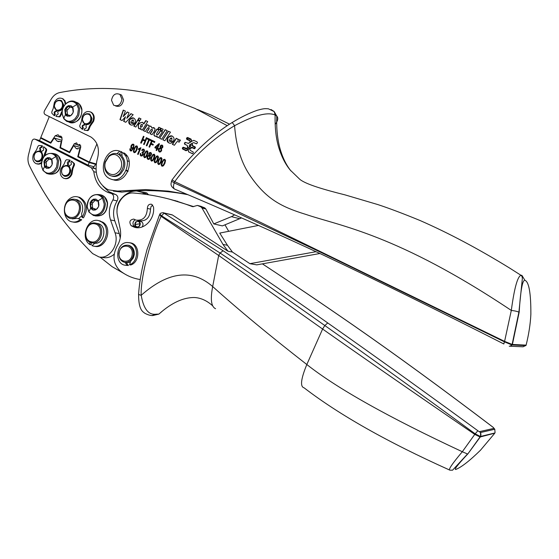 <?xml version="1.0" encoding="UTF-8"?>
<svg xmlns="http://www.w3.org/2000/svg" width="559" height="559" viewBox="0 0 559 559"><rect width="100%" height="100%" fill="white"/><g stroke="black" fill="none" stroke-linecap="round" stroke-linejoin="round"><path stroke-width="0.84" d="M70.93 105.742L68.764 105.819L65.242 109.711L65.927 109.089L67.667 109.676L66.975 110.305L67.506 114.826M68.394 105.651L66.283 107.021L64.795 109.641L65.424 114.777L66.654 115.916L69.582 116.23L71.706 114.868L73.208 112.24L72.495 106.986L71.44 106.007L68.394 105.651M73.39 111.52L73.061 107.971M72.46 106.944L70.252 107.097L68.764 105.819L65.927 109.089M72.894 113.086L70.609 115.762M68.184 106.601L69.994 106.902M69.009 115.44L70.539 115.804M67.527 116.286L65.885 114.972L65.242 109.711L65.885 114.972L68.547 115.042L69.344 115.999M186.727 194.225L168.287 191.122L145.668 189.578L117.593 191.087L108.712 189.913L106.853 189.019C97.664 182.849 94.359 173.318 96.952 160.419L97.441 158.714C99.893 148.918 97.699 141.672 90.879 136.976L45.153 114.588C43.965 113.673 43.749 112.387 44.51 110.71L51.204 99.167C53.385 95.554 56.214 93.36 59.701 92.584C75.493 89.489 91.592 88.133 107.992 88.525C130.457 89.07 152.914 93.129 175.365 100.711L195.133 108.474L227.247 125.691M117.593 191.087L121.799 192.121L113.372 191.108M197.355 109.48L211.358 115.175L229.532 124.182M171.969 180.11L171.543 181.158L174.198 182.919C173.087 186.399 173.311 188.488 174.862 189.194C223.314 209.506 272.974 231.552 323.843 255.337C375.914 279.926 440.094 311.566 503.764 343.932M121.799 192.121C143.425 189.459 165.436 190.319 187.817 194.686M118.906 154.256L121.715 151.803L119.766 151.209C105.889 145.64 96.19 173.262 110.046 178.754L110.738 179.034C123.672 184.638 134.286 159.322 121.897 152.251L122.065 156.38C125.041 160 125.614 164.332 123.777 169.384L120.611 173.94C117.823 176.33 114.888 177.042 111.807 176.078M112.638 179.523L112.701 179.551C125.614 185.141 136.207 159.895 123.839 152.845L123.881 153.9M82.362 119.801L84.57 124.084C88.469 125.181 90.817 123.246 91.599 118.27L89.489 114.05C85.555 112.848 83.179 114.763 82.362 119.801M85.918 124.587L86.324 124.748M84.996 128.654L84.744 128.577C86.372 128.395 86.75 127.543 85.876 126.02L86.345 124.699C89.706 124.573 91.599 122.477 92.011 118.41L89.908 114.197L88.93 113.763M54.293 106.273L56.445 110.486C60.218 111.507 62.489 109.585 63.251 104.708L61.19 100.55C57.381 99.439 55.082 101.34 54.293 106.273M57.787 110.975L58.136 111.122M56.829 114.965L56.606 114.895C58.185 114.7 58.555 113.854 57.703 112.366L58.164 111.066C61.42 110.92 63.265 108.851 63.677 104.854L61.609 100.697L60.707 100.306M177.629 140.148L178.244 139.212L176.225 138.262L172.333 144.306L174.422 145.256L176.784 141.881L177.93 141.49L179.111 142.196L180.438 140.162L177.629 140.148L179.802 139.75M176.455 138.373L172.577 144.383M172.333 144.306L174.408 145.277M178.314 141.602L179.173 142.105M169.307 139.624L173.192 141.42C174.408 139.54 174.31 137.919 172.885 136.585C170.034 133.692 164.786 139.834 168.189 142.475C169.691 143.621 171.166 143.516 172.612 142.147L169.447 141.196L169.307 139.624L173.171 141.441M170.844 141.315L169.873 141.385M172.13 136.158C167.91 136.529 166.68 138.66 168.441 142.559L169.524 143.125M163.088 139.89L164.905 140.749L170.467 132.148L168.385 131.176L162.837 139.806L168.615 131.288M159.622 138.283L161.663 139.254L167.225 130.638L165.15 129.674L159.622 138.283L165.38 129.779M154.284 133.077L154.018 134.929L154.284 133.077L156.813 129.171L158.854 130.121L156.632 133.538L156.667 134.705L158.497 134.153L156.953 134.817M153.767 134.845L154.605 136.082L157.324 136.179L156.806 136.927L158.553 137.752L156.806 136.927M154.018 134.929L155.227 136.375M160.384 129.974L162.201 130.827L163.193 129.29L161.376 128.437L160.384 129.974L161.607 128.549M148.869 127.62L147.569 128.158L145.361 131.561L143.356 130.61L145.382 131.533M148.932 127.662L148.855 128.822L149.183 127.752M146.926 132.266L148.708 133.105L146.675 132.176L149.106 128.905M152.195 130.387L152.272 129.227L152.195 130.387L150.008 133.748L152.055 134.684M148.694 133.126L150.902 129.723L152.272 129.227M150.008 133.748L152.034 134.705L154.235 131.302L155.039 129.457L154.668 128.172L151.706 127.871L153.914 127.592M145.934 120.73L143.838 124.028L142.838 122.477C138.821 122.365 137.423 124.391 138.66 128.556L140.987 128.584L140.561 129.262L142.286 130.072M142.447 122.26C138.751 122.938 137.57 125.069 138.912 128.647L139.275 128.85M137.982 119.528L139.981 120.465L140.994 118.871L138.995 117.942L137.982 119.528L139.995 120.444M139.24 118.054L138.241 119.619M130.918 121.555L134.628 123.301C135.837 121.38 135.725 119.78 134.286 118.501C131.491 115.783 126.544 121.995 129.912 124.405C131.33 125.468 132.721 125.328 134.083 124L131.065 123.106L130.918 121.555L134.642 123.28M132.413 123.211L131.456 123.273M133.671 118.159C129.555 118.592 128.388 120.702 130.163 124.496L131.085 124.971M123.148 116.663L125.384 111.08L123.246 110.081L119.975 119.577L122.072 120.569L125.509 116.726L123.63 121.303L125.74 122.295L133.175 114.707L130.939 113.666L126.774 118.368L129.031 112.778L127.305 111.975L123.148 116.663L127.55 112.086M119.975 119.577L122.093 120.548M123.49 110.2L120.234 119.668M125.509 116.726L123.888 121.394L125.761 122.274M126.774 118.368L131.176 113.777M187.314 145.871L187.684 147.814L186.741 148.394L183.233 147.241L182.437 147.807L182.416 148.848L185.958 150.713L188.069 149.819L188.718 151.999L192.589 153.62L193.288 152.88L193.232 152.048L190.277 150.434L189.746 148.778L192.086 147.723L194.672 148.715L195.426 147.555L195.091 146.849L192.757 145.717L192.086 143.265L193.749 142.622L196.565 143.831L197.516 142.657L197.027 141.839L193.819 140.351L191.702 141.259L191.08 139.107L187.565 137.472L186.58 138.024L186.538 139.051L189.613 140.665L186.93 139.443M187.81 137.563L187.174 139.533M189.801 141.175L190.263 142.384L187.873 143.425M190.046 141.259L190.263 142.384M190.025 142.3L188.642 143.39M188.404 143.307L185.12 142.384L184.428 143.118L184.582 144.117L187.118 145.368L184.861 144.334M185.728 142.447L184.701 143.104L185.099 144.418M187.684 147.814L186.217 148.512M187.551 145.955L187.929 147.897M183.645 147.331L182.625 148.002L182.779 149.106L186.154 150.776M188.069 149.819L188.956 152.076L192.233 153.641M192.086 147.723L194.308 148.736M193.749 142.622L196.391 143.824M193.889 140.386L191.702 141.259M96.288 163.675L93.164 167.623L95.966 169.07M111.164 193.414L115.28 194.399L108.53 191.52L103.059 186.217M115.28 194.399L115.748 194.546C117.998 195.95 118.466 198.068 117.145 200.912C113.4 207.312 112.611 213.943 114.784 220.812L119.27 233.557L120.241 238.057M114.162 254.233C110.836 257.084 107.237 258.202 103.359 257.594L99.775 257.077M123.958 273.512L112.121 266.671L100.026 257.112M117.034 211.456C116.719 206.264 118.284 201.855 121.736 198.249C125.978 193.421 130.953 190.996 136.655 190.982L146.556 192.876L148.477 194.763M169.321 199.116L193.756 206.634M200.688 206.257L204.776 207.885L205.845 208.996L213.776 223.921L222.398 225.899L241.544 217.933M234.563 214.887L231.433 216.647L213.776 223.921M173.842 200.36L175.84 200.807M136.655 190.982L146.025 193.344L141.686 193.826M145.613 193.239L147.15 193.169M114.958 180.082L114.833 179.614M80.817 145.913L77.666 144.984L79.832 144.425L80.755 147.08L78.274 156.457L89.398 162.061L96.917 143.866M89.398 162.061L96.099 163.913M49.297 116.614L40.772 137.57L50.666 142.552L55.194 135.76L58.08 134.733L59.191 136.144L60.917 136.144L62.112 139.205L60.491 147.499L69.47 152.02L74.207 143.824L76.66 142.845L77.666 144.984M530.889 313.872L530.868 314.277C530.952 293.161 528.961 281.841 524.908 280.297C522.462 279.856 520.541 290.54 519.15 312.348L518.899 312.174C517.452 311.44 514.923 310.853 511.31 310.427C396.967 234.032 339.718 225.962 305.682 214.349L305.535 214.307C281.918 207.012 266.95 199.514 251.194 177.21L251.089 177.056C241.649 163.983 236.15 146.87 234.577 125.712C232.935 123.287 232.041 122.281 231.901 122.687C211.064 135.488 191.115 154.557 172.053 179.872L174.729 181.633C192.806 157.226 212.755 138.59 234.577 125.712C254.079 115.308 267.593 111.737 275.133 115.007L276.782 116.097C276.349 128.256 277.397 138.967 279.926 148.247L279.982 148.449C282.595 157.659 286.264 165.164 290.987 170.97L290.275 170.111C285.502 164.43 281.694 156.995 278.843 147.807L278.78 147.597C276.041 138.618 274.825 127.752 275.133 115.007L274.162 111.507L276.782 116.097C278.487 117.914 277.949 120.702 275.168 124.454M258.565 225.41L219.75 233.082L227.464 245.296L232.425 252.046L227.967 251.208L172.445 214.998L163.843 213.035L223.076 250.739C255.945 272.771 290.834 296.843 327.749 322.955C373.279 354.958 423.317 390.881 477.861 430.737L480.516 432.533L480.614 436.446L494.883 432.973L494.582 433.449M319.937 253.5L256.791 264.868L249.908 263.68L232.425 252.046M90.803 118.235C91.103 124.587 82.376 125.999 82.487 119.612C82.18 113.302 90.886 111.828 90.803 118.235M62.461 104.666C62.734 110.906 54.272 112.352 54.398 106.077C54.111 99.879 62.566 98.37 62.461 104.666M171.585 137.821L172.116 139.359L170.034 138.408L171.76 137.926L171.872 139.268M161.684 139.226L159.867 138.373M158.497 134.153L160.58 130.932M154.536 133.161L157.051 129.276M162.215 130.806L160.629 130.065M143.356 130.61L147.157 124.65L149.113 125.565L148.617 126.348L150.769 126.117M143.607 130.694L147.394 124.762M150.259 133.839L152.446 130.478M140.686 127.284L142.203 126.634L142.259 124.231M133.133 119.787L133.636 121.282L131.617 120.36L133.259 119.857L133.384 121.191M189.361 146.772L189.41 144.921L190.647 144.39L190.878 145.578L189.361 146.772L190.878 145.578M191.276 139.855L191.367 141.469L191.094 139.533L187.747 137.975M191.604 141.553L190.353 142.098L189.739 140.33L186.999 139.009L187.824 137.996M192.114 145.333L191.996 143.558L192.114 145.333L192.974 146.269L192.541 146.06M192.352 145.417L192.778 146.144M191.751 143.474L190.745 144.103L190.989 145.375L190.5 146.514L186.888 148.75L185.868 148.834L183.436 147.688L182.877 148.792L186.119 150.329L191.227 147.422L192.247 147.338L194.518 148.373L195.105 147.276L192.974 146.269M192.275 147.352L186.273 150.371M186.098 148.911L183.527 147.73M227.967 251.208L222.978 244.416L202.002 208.025L205.845 208.996M228.701 231.314L224.991 224.837M202.002 208.025L200.919 206.907L197.418 205.426L192.82 206.718M192.289 206.585C172.829 199.095 153.292 194.574 133.678 193.03C123.881 191.863 114.819 204.475 117.425 215.467L120.192 228.945C121.324 235.108 120.276 240.873 117.048 246.239C112.212 255.743 113.191 263.897 119.989 270.703C126.02 275.447 132.749 278.389 140.183 279.521M112.918 199.933C114.246 197.075 113.777 194.944 111.514 193.533L107.922 192.429C99.872 188.781 95.156 181.857 93.786 171.669L91.313 167.707L35.007 139.198C33.596 138.8 32.583 139.47 31.954 141.217L28.481 154.92C27.552 158.798 27.859 162.362 29.382 165.611C45.433 198.34 66.528 227.674 92.661 253.611L99.055 256.972C109.536 259.411 119.591 244.318 115.035 232.782L110.535 219.96C108.355 213.049 109.152 206.376 112.918 199.933L117.145 200.912M61.902 140.281L54.23 138.01L50.764 143.209L40.569 138.073L39.549 140.588L88.119 165.15L93.884 166.715M61.742 136.906L59.191 136.144M512.128 344.428L518.899 312.174L522.344 278.675C522.302 276.936 521.84 275.804 520.974 275.287C517.508 276.544 514.287 288.255 511.31 310.427L504.588 341.374L260.11 222.168L174.729 181.633L174.198 182.919C198.068 193.707 219.994 204.084 239.958 214.055L313.795 248.986C361.317 271.632 428.292 304.767 504.379 341.822L504.588 341.374L512.142 344.428L511.883 344.945L512.142 344.428M262.388 263.862C290.883 282.588 320.978 302.915 352.666 324.835C395.835 354.804 442.651 388.966 493.122 427.328L493.953 428.362L479.65 431.618M119.766 151.209L116.964 153.669M141.951 126.544L142.321 124.273L140.735 124.909L140.393 127.166L142.203 126.634M191.038 139.771L187.579 137.912M194.28 148.289L194.867 147.192L192.736 146.185M88.119 165.15L89.181 162.571L95.736 164.374M80.629 147.555L73.739 145.536L76.199 148.596L79.888 148.603L77.722 156.793L89.181 162.571M73.739 145.536L69.602 152.705L59.974 147.849L62.762 148.645M54.23 138.01L57.186 141.189L61.21 141.504L59.974 147.849M190.409 144.306L190.64 145.494M191.367 141.469L190.353 142.098M77.722 156.793L80.468 157.561M80.314 148.729L79.888 148.603M61.637 141.63L61.21 141.504M40.569 138.073L43.399 138.891M530.868 314.277C530.393 324.052 528.807 334.338 526.11 345.134L512.393 344.463L519.15 312.348M127.906 171.487L126.131 170.586M126.292 170.174L128.081 171.082M125.146 262.437L127.096 265.322L128.395 265.504L126.446 262.618M131.162 225.731L134.202 227.157C143.873 230.678 155.178 218.988 153.508 206.998L151.678 204.294C149.015 203.86 147.583 205.237 147.366 208.416C146.884 216.962 143.069 220.861 135.928 220.113L133.79 219.079C129.744 219.757 128.863 221.979 131.162 225.731L134.37 226.367C132.273 223.97 132.546 221.783 135.18 219.806M147.366 208.416L150.518 209.143C150.036 217.647 146.241 221.525 139.121 220.777L137.633 220.463M137.088 227.688L134.37 226.367M150.518 209.143L151 206.683L152.712 205.062M140.672 221.476L141.217 221.588C143.223 222.817 143.537 224.592 142.161 226.912L142.105 226.975M494.764 433.169L480.293 436.949L467.897 453.852C457.877 464.522 453.831 469.728 455.774 469.455C461.364 467.268 469.588 460.868 480.447 450.254L494.575 433.456M477.861 430.737L475.171 433.819C416.169 390.65 366.047 354.553 324.807 325.534C287.214 298.855 252.326 274.7 220.127 253.052L218.674 255.47L322.606 329.041C363.119 357.564 413.849 392.684 474.78 434.413L480.041 436.97L480.37 436.467C481.033 435.37 481.082 434.057 480.516 432.533L494.785 429.242L493.953 428.362M449.429 469.951C387.597 442.162 339.152 414.785 304.089 387.82C299.966 386.758 300.875 378.988 306.821 364.517C336.951 388.358 388.784 417.433 462.314 451.735L467.513 453.999L452.566 470.182L449.918 470.175C447.941 470.028 452.07 463.879 462.314 451.735L475.171 433.819L480.363 436.467L467.897 453.852M215.585 308.715C211.197 306.772 210.226 299.379 212.672 286.543L218.674 255.47L161.076 216.312L159.601 214.649L159.811 214.307M223.076 250.739L220.127 253.052L161.411 215.725L159.965 214.041C159.965 212.783 164.381 212.469 163.501 212.853L163.843 213.035M164.004 213.272L161.076 216.312C148.247 245.715 140.414 280.178 141.203 295.278C143.537 308.959 148.554 315.262 156.234 314.186L158.868 314.102L161.858 311.58M159.469 214.949L147.017 249.573L143.055 264.826C141.776 270.095 139.387 282.281 138.639 293.657C138.122 294.23 138.974 294.768 141.203 295.278C168.231 271.499 192.058 268.586 212.672 286.543C238.553 309.812 269.934 335.805 306.821 364.517L322.606 329.041L324.807 325.534L327.749 322.955M41.715 151.782L40.129 151.189M42.784 155.723L42.079 152.956L40.248 151.244C36.684 150.581 34.588 152.523 33.966 157.051L34.7 159.867L36.594 161.579C40.122 162.159 42.184 160.202 42.784 155.723M37.174 161.761C40.569 162.047 42.526 160.056 43.043 155.793L41.597 152.062L42.156 150.818C43.728 150.56 44.056 149.714 43.148 148.268L43.763 146.744L45.894 149.001L45.971 150.28L44.468 153.949L44.084 156.52M89.789 242.061L89.894 244.549L91.236 244.765L91.145 242.627M69.421 166.184L67.716 165.548M70.553 170.209L69.812 167.379L67.898 165.618C64.236 164.947 62.091 166.903 61.469 171.494L62.238 174.38L64.222 176.134C67.842 176.714 69.952 174.743 70.553 170.209M64.823 176.316C68.303 176.588 70.294 174.576 70.804 170.278L69.302 166.463L69.882 165.212C71.496 164.954 71.831 164.087 70.888 162.62L71.524 161.076L73.718 163.389L73.802 164.688L72.272 168.406L71.21 174.17C69.407 177.79 66.919 179.166 63.761 178.3C60.456 176.441 59.485 173.283 60.854 168.839L64.054 164.199L65.578 160.496L66.507 159.72L69.505 160.049L68.827 161.572C67.213 161.824 66.87 162.683 67.814 164.157L67.297 165.422M81.705 219.736L77.261 218.331L81.705 219.736C78.98 222.007 76.094 222.768 73.04 222.028L72.963 222.014M34.057 156.897C33.792 150.692 42.107 149.407 41.995 155.695C42.246 161.935 33.924 163.158 34.057 156.897M61.581 171.347C61.287 165.038 69.847 163.787 69.756 170.188C70.036 176.539 61.455 177.72 61.581 171.347M290.275 170.111L300.036 179.53C306.437 184.456 323.906 189.592 345.036 194.881L377.898 204.594C389.295 208.346 403.325 213.643 420.005 220.491C448.646 233.026 478.574 248.916 509.794 268.166L520.974 275.287L521.875 275.335L524.908 280.297M158.358 144.914L155.675 147.262L157.086 147.939L158.595 144.991L157.086 147.939M162.264 146.325L161.23 145.822L160.587 147.338L161.635 147.849L162.494 146.402L161.949 145.801M161.153 147.939L161.865 147.925L162.494 146.402M159.776 151.349L160.601 151.307L161.278 150.455L161.425 149.323L160.726 148.568M160.692 148.554L159.888 148.624L159.21 149.47L159.063 150.595L159.56 151.279L160.363 151.23L161.048 150.378L160.922 148.631M132.113 147.946L132.93 147.869L133.643 146.884L133.846 145.647L133.273 144.9M133.608 145.571L133.189 144.872L132.385 145.012L131.631 146.039L131.456 147.199L131.917 147.883L132.686 147.793L133.846 145.647M134.502 152.013L135.439 151.782L136.599 149.749L137.248 147.457L136.689 146.542M136.585 146.507L135.732 146.772L134.586 148.813L133.929 151.105L134.349 151.964L135.201 151.706L136.354 149.672L136.822 146.584M144.858 157.044L145.801 156.813L146.968 154.766L147.625 152.46L147.052 151.545M146.961 151.51L146.095 151.775L144.942 153.823L144.278 156.122L144.697 156.995L145.564 156.737L146.731 154.689L147.199 151.587M150.713 153.285L149.84 153.25L149.323 153.879L149.602 155.304L150.238 155.269L151.098 153.83L150.476 153.208M150.867 153.76L150.776 153.32M149.791 155.36L150.476 155.346L151.098 153.83M148.421 158.756L149.218 158.707L149.896 157.862L150.036 156.737L149.316 155.975M149.302 155.968L148.512 156.038L147.842 156.876L147.695 158.001L148.184 158.686L148.98 158.637L149.658 157.785L149.539 156.045M151.831 160.426L152.775 160.195L153.949 158.141L154.605 155.835L154.025 154.906M153.942 154.878L153.075 155.143L151.908 157.198L151.244 159.504L151.671 160.377L152.537 160.126L153.711 158.071L154.172 154.955M155.339 162.131L156.275 161.9L157.456 159.846L158.12 157.526L157.533 156.597M157.449 156.569L156.583 156.834L155.409 158.896L154.745 161.209L155.171 162.082L156.045 161.824L157.226 159.769L157.687 156.646M158.854 163.836L159.797 163.605L160.978 161.551L161.642 159.224L161.055 158.295M160.978 158.274L160.098 158.532L158.924 160.594L158.26 162.914L158.686 163.787L159.567 163.535L160.747 161.474L161.209 158.344M164.744 160.049L163.633 160.237L162.459 162.306L161.789 164.625L162.222 165.506L163.095 165.247L164.283 163.186L164.954 160.859L164.514 159.979M162.389 165.555L163.333 165.324L164.514 163.263L165.184 160.936L164.814 160.084M133.356 254.897L133.433 254.289C133.587 249.545 131.777 246.526 128.011 245.247C123.113 244.814 120.08 247.483 118.913 253.241C118.781 258.188 120.709 261.228 124.706 262.374C129.178 262.604 132.064 260.11 133.356 254.897M132.217 254.163L132.148 254.708C130.918 264.428 117.83 262.849 119.137 253.22C119.794 243.2 133.51 244.101 132.217 254.163M91.348 242.683C81.237 240.531 85.583 220.512 95.603 223.111L96.071 223.223C106.077 225.563 101.528 245.457 91.613 242.746L91.348 242.683M80.23 210.883C78.33 216.654 74.948 219.177 70.085 218.457C65.703 216.668 63.908 212.909 64.69 207.165L64.76 206.858C66.745 200.905 70.245 198.417 75.262 199.395C79.497 201.38 81.153 205.209 80.23 210.883M48.738 168.231L50.708 166.959L52.148 164.521L51.596 159.252L49.919 157.806L47.473 157.666L45.391 158.973L43.937 161.481L44.503 166.666L46.292 168.161L48.738 168.231M49.639 157.701L47.85 157.799L44.378 161.6L45.006 166.868L46.935 168.35M52.378 163.612L52.057 160.119M51.435 159.022L49.569 159.252L47.85 157.799L47.277 158.567L49.066 158.924M51.896 165.171L49.632 167.819M47.277 158.567L44.378 161.6L45.006 166.868L47.354 166.875L48.612 168.266M46.642 166.764L46.152 162.061L49.052 159.035M93.612 199.137L91.55 200.401L90.055 202.889L90.649 208.318L92.808 210.009L94.988 210.065L97.182 208.766L98.691 206.278L98.084 200.821L96.057 199.193L93.612 199.137M95.799 199.109L94.094 199.207L90.453 203.05L91.138 208.507L93.423 210.149M94.988 210.065L94.723 209.737L95.498 209.898M97.888 200.548L96.029 200.793L94.094 199.207L90.453 203.05L91.138 208.507L93.486 208.521L94.723 209.737M98.929 205.342L98.545 201.659M95.987 209.674L98.447 206.907M92.703 208.444L92.165 203.427L95.226 200.234M98.363 201.282L96.469 200.898M94.806 208.8L96.057 209.471M64.9 206.928C67.213 195.58 82.082 199.325 79.05 210.603C76.695 221.867 62.091 218.255 64.837 207.2L64.9 206.928M95.156 223.907C104.645 225.822 100.292 244.653 91.04 241.761C81.782 239.797 85.758 221.476 94.925 223.852L95.156 223.907M48.696 167.218L49.674 167.686M51.938 159.86L50.037 159.378M137.661 226.996L135.907 226.395L135.11 224.48L135.935 222.126L137.696 221.273L139.366 222.098L139.974 224.124L139.149 226.164L137.661 226.996M105.441 162.096L108.614 156.911C117.264 148.338 127.2 164.479 117.977 172.298C111.674 178.531 102.43 170.914 105.441 162.096M80.349 219.477C77.624 221.748 74.738 222.517 71.678 221.769C63.37 219.987 61.679 205.216 69.05 199.242C71.992 196.761 75.109 196.034 78.386 197.075C85.793 201.638 87.043 208.458 82.152 217.542L81.628 213.629L82.432 211.33C83.354 205.677 81.698 201.862 77.47 199.877L76.038 199.563M135.669 221.93L138.471 221.022C140.484 222.251 140.798 224.033 139.422 226.36L136.669 227.282C134.614 226.081 134.279 224.292 135.669 221.93M127.096 265.322L125.237 265.239C114.183 264.002 115.832 242.83 126.991 242.508L129.583 242.725C138.856 244.444 138.828 261.85 129.513 264.791L130.757 261.137L133.433 257.734L134.328 254.429C134.474 249.691 132.672 246.68 128.905 245.394L128.095 245.261M105.155 161.977L108.774 156.059C112.045 153.271 115.413 152.726 118.857 154.417C125.02 159.867 125.223 166.268 119.472 173.625C116.398 176.232 113.218 176.847 109.934 175.477C105.337 172.745 103.743 168.245 105.155 161.977M72.321 218.883L77.261 218.331M97.294 223.446L98.244 223.642C107.635 225.78 104.372 244.388 94.813 243.242L91.983 245.674L93.297 246.058C104.414 249.104 111.737 228.247 101.696 222.035L99.083 220.77L103.024 222.293C113.051 228.498 105.742 249.314 94.639 246.274L94.136 246.191M89.894 244.549C79.651 237.994 87.819 216.752 99.083 220.77M39.654 151.042L40.157 149.805C39.249 148.359 39.584 147.506 41.156 147.255L41.813 145.752L38.906 145.445L37.998 146.22L36.51 149.875L33.393 154.452C32.059 158.805 32.974 161.893 36.146 163.717L38.864 163.913L41.485 162.473M82.152 217.542L83.501 217.807C88.385 208.738 87.134 201.932 79.741 197.376L78.106 196.978M78.616 218.59L81.907 215.718M70.182 160.237L69.505 160.049L70.182 160.237L69.554 161.775L68.869 161.593M69.19 161.677L68.051 163.892L68.498 164.339L67.814 164.157M67.974 165.611L68.498 164.339M70.203 165.289L69.833 165.191M64.69 178.559C67.772 179.243 70.168 177.839 71.887 174.345L72.95 168.587L74.48 164.87L74.396 163.57L71.524 161.076M98.936 220.728L100.41 221.029M41.191 147.269L41.883 147.464L42.505 145.948L41.813 145.752M42.505 145.948L41.946 145.787M41.555 147.373C40.248 147.849 39.975 148.701 40.744 149.924L40.157 149.805M40.346 151.251L40.856 149.994M44.79 155.73L46.656 150.469L46.586 149.19L43.763 146.744M37.055 163.976L39.067 164.178L41.387 163.284M129.513 264.791L130.813 264.973C140.113 262.038 140.141 244.667 130.876 242.941L129.716 242.746M125.817 262.527L130.366 262.297M128.395 265.504L125.642 265.294M125.076 155.381L127.012 155.968M127.249 160.81L129.199 161.46M145.347 193.176L146.025 192.68M162.229 166.282L161.411 164.954L162.117 162.096L163.577 159.713L164.765 159.28M158.693 164.563L157.883 163.242L158.588 160.391L160.042 158.015L161.23 157.582M155.178 162.851L154.368 161.537L155.074 158.693L156.527 156.317L157.708 155.884M151.671 161.146L150.874 159.839L151.573 156.995L153.019 154.626L154.2 154.193M148.233 159.476L147.317 158.358L147.52 156.674L149.071 155.388L148.987 153.704L149.868 152.642L150.699 152.502M144.704 157.757L143.915 156.457L144.613 153.627L146.046 151.265L147.22 150.832M141.231 156.073L140.4 155.06L140.519 153.473L141.12 155.248L141.993 155.213L142.831 153.278L141.944 152.53L143.768 151.216L144.103 150.441L143.523 149.847M142.203 150.553L141.909 150.308L142.922 149.239L143.691 149.127M142.657 151.978L143.404 151.985L144.103 150.441M142.196 152.565L142.524 151.943M141.406 155.353L142.231 155.283L142.929 154.41L143.069 153.355L142.377 152.628M138.562 149.442L138.849 148.757L140.805 147.737M138.164 154.445L137.842 154.291L140.016 149.092L138.276 149.47L138.849 148.757M134.349 152.726L133.573 151.433L134.272 148.617L135.69 146.269L136.85 145.836M130.813 151.007L130.093 150.154L130.205 148.743M131.498 148.547L130.813 147.52L131.085 145.738L132.176 144.299L133.412 144.173L134.034 144.879L133.587 148.1L131.463 150.951L130.429 150.86L129.856 150.078L129.968 148.659L130.513 148.841L130.806 150.245L132.113 149.623L132.902 148.177L131.498 148.547L131.051 147.597L131.33 145.815L132.413 144.376L133.377 144.159M131.009 150.308L132.35 149.7L132.902 148.177M159.581 152.069L158.679 150.965L158.875 149.267L160.447 147.974L160.356 146.283L161.251 145.207L162.117 145.074M157.952 149.225L157.324 148.96L156.653 150.567L156.094 150.301L157.002 148.771L155.046 147.835L159.224 143.733M152.998 145.13L150.881 144.152L149.602 147.192L149.008 146.905L152.041 140.323M149.008 146.905L151.817 140.218L154.857 141.658L154.522 142.454L152.083 141.294L151.209 143.363L153.32 144.369L152.991 145.158L150.881 144.152M149.616 147.157L149.246 146.982M150.853 140.672L149.358 139.995L146.891 145.885L146.297 145.606L149.001 139.792L147.527 139.093L147.849 138.332M146.898 145.857L146.535 145.682M144.166 144.543L143.796 144.369L145.116 141.231L142.797 140.127L141.245 143.188L140.658 142.901L143.67 136.347M140.658 142.901L143.446 136.242L144.033 136.522L142.887 139.261L145.207 140.365L146.577 137.731M141.259 143.153L140.896 142.978M135.802 127.047L133.811 126.11L137.584 120.178L139.582 121.107L135.802 127.047L134.062 126.194L137.821 120.29M159.685 129.625L158.106 128.884L159.084 127.375M121.96 99.243C120.751 104.833 117.977 106.811 113.638 105.176L111.507 100.278C112.75 94.611 115.566 92.661 119.947 94.443L121.96 99.243M171.396 214.663L172.445 214.998M175.757 200.919L177.762 201.345M69.47 152.02L69.924 152.153M50.666 142.552L51.121 142.685M56.606 114.895L55.977 116.426L58.933 116.684L59.855 115.895L62.266 110.738M65.207 104.372L64.544 101.018L62.566 98.719C59.191 97.231 56.445 98.531 54.335 102.618L53.287 108.292L51.784 111.975L51.861 113.246L54.006 115.461L54.579 113.903C53.72 112.422 54.083 111.583 55.669 111.381L56.117 110.27M84.744 128.577L84.109 130.128L87.148 130.422L88.098 129.618L89.643 125.866L92.913 121.128C94.205 117.257 93.535 114.274 90.9 112.191C87.4 110.612 84.556 111.905 82.376 116.069L81.307 121.841L79.776 125.579L79.86 126.872L82.068 129.136L82.648 127.557C81.768 126.041 82.145 125.188 83.773 124.992L84.234 123.867M316.094 251.69L249.908 263.68M146.276 194.434L148.247 194.315M163.34 159.643L164.828 159.308L165.555 160.51L164.856 163.466L163.403 165.848L161.914 166.177L161.174 164.884L161.886 162.026L163.577 159.713M159.811 157.938L161.285 157.603L162.012 158.805L161.32 161.754L159.867 164.129L158.386 164.458L157.652 163.172L158.358 160.321L160.042 158.015M156.289 156.24L157.764 155.905L158.483 157.107L157.792 160.049L156.345 162.417L154.871 162.746L154.137 161.467L154.843 158.616L156.527 156.317M152.782 154.55L154.249 154.214L154.976 155.409L154.277 158.344L152.838 160.713L151.37 161.048L150.637 159.769L151.342 156.925L153.019 154.626M148.841 155.318L148.75 153.627L149.637 152.565L150.895 152.607L151.482 153.466L151.328 154.906L150.098 155.926L150.224 158.057L149.183 159.308L147.897 159.357L147.08 158.288L147.283 156.604L147.967 155.612L149.071 155.388M145.815 151.189L147.269 150.853L147.981 152.041L147.297 154.962L145.857 157.324L144.404 157.659L143.677 156.387L144.376 153.55L146.046 151.265M143.866 150.364L143.467 149.826L142.161 150.637L141.909 150.308M141.672 150.231L142.685 149.162L143.747 149.155L144.46 150.085L144.32 151.503L143.139 152.565L143.279 154.605L142.21 155.891L140.91 155.961L140.162 154.983L140.519 153.473M140.281 153.397L140.868 153.55M138.604 148.68L140.945 147.8L138.15 154.48L137.598 154.214L139.778 149.015M135.453 146.192L136.892 145.85L137.598 147.031L136.913 149.938L135.495 152.293L134.048 152.628L133.335 151.363L134.027 148.547L135.69 146.269M160.216 147.897L160.126 146.206L161.02 145.13L162.348 145.2L162.886 146.032L162.732 147.478L161.495 148.505L161.621 150.644L160.573 151.908L159.273 151.957L158.442 150.888L158.644 149.197L159.336 148.191L160.447 147.974M156.094 150.301L156.772 148.694L155.046 147.835M154.808 147.758L155.36 147.08M155.129 147.003L159.015 143.635L159.476 143.852L157.645 148.205L158.26 148.498L157.938 149.253L157.324 148.96M154.522 142.454L152.083 141.294M146.297 145.606L148.764 139.715L147.527 139.093M147.29 139.016L147.625 138.227L151.175 139.911L150.846 140.7L149.358 139.995M145.207 140.365L146.353 137.626L146.947 137.905L144.152 144.578L143.796 144.369M143.558 144.292L145.116 141.231M144.879 141.154L142.559 140.043M143.586 123.944L145.696 120.618L147.716 121.555L142.272 130.1L140.561 129.262M140.309 129.171L140.735 128.5M148.617 126.348L151.091 126.306L151.706 127.871M146.675 132.176L148.855 128.822M157.862 128.801L158.847 127.263L160.664 128.109L159.671 129.646L158.106 128.884M158.246 134.062L160.349 130.82L162.396 131.777L158.539 137.773M156.562 136.843L157.072 136.096M164.891 140.77L162.837 139.806M62.119 112.24L60.533 116.118L59.855 115.895M55.977 116.426L59.61 116.908L60.533 116.118M56.745 110.64L56.347 111.604L55.669 111.381M56.138 111.534C54.691 111.975 54.398 112.841 55.264 114.127L54.628 113.931M55.313 114.155L54.691 115.685L54.006 115.461M65.857 103.688L64.872 100.613L62.566 98.719M62.007 98.419L63.251 98.957M84.109 130.128L87.819 130.631L88.762 129.835L90.306 126.082L93.577 121.352C94.869 117.481 94.198 114.504 91.564 112.422L90.23 111.835M84.842 124.231L84.437 125.209L83.773 124.992M84.206 125.139L83.857 125.139C82.648 125.845 82.466 126.725 83.319 127.766L82.704 127.585M83.375 127.801L82.739 129.353L82.068 129.136M119.668 94.254L121.555 95.072L123.567 99.858C122.449 105.281 119.752 107.3 115.475 105.917M120.318 154.661L122.023 155.388M69.917 107.195L67.667 109.676M73.04 107.929L70.951 107.335M72.16 107.042L72.649 107.209M65.857 113.994L67.597 114.567M65.445 110.633L67.185 111.22M73.704 101.263L75.842 102.171L77.987 104.26L79.664 108.802L78.763 115.343C75.668 121.324 71.615 123.308 66.605 121.289L63.95 118.871M75.409 101.92L77.904 102.898L79.315 104.079L81.719 109.515C83.025 117.495 74.815 125.523 68.939 122.1M168.287 191.122L186.965 194.322M231.433 216.647L239.86 218.751M222.978 244.416L227.464 245.296M115.035 232.782L119.27 233.557M110.535 219.96L114.784 220.812M93.786 171.669L96.253 172.319M35.056 139.226L39.577 140.519L35.007 139.198M91.313 167.707L95.617 168.867M62.105 137.821L55.194 135.76M77.673 144.844L74.207 143.824M503.848 343.981L504.379 341.822L511.883 344.945C511.045 345.993 510.157 346.405 509.221 346.196M509.675 346.3L512.135 344.98L525.865 345.63L526.11 345.134M510.535 346.252L523.077 346.79L525.977 345.406M271.024 109.508L274.162 111.507M495.064 432.652L494.785 429.242L493.164 427.321C442.176 388.589 395.36 354.427 352.722 324.842L352.666 324.835M151.95 315.549L156.234 314.186M53.916 153.62L55.942 154.179L58.381 155.982L60.735 161.474C60.281 170.74 56.354 174.946 48.961 174.087L48.507 173.975M99.851 194.693L101.808 195.154L104.833 197.264L107.335 202.987C107.028 212.154 103.108 216.473 95.554 215.942L94.939 215.816M43.106 170.544L46.83 173.563C51.449 174.806 55.082 172.759 57.731 167.421L58.632 160.915L56.99 156.331L53.839 153.599L55.942 154.179C58.744 155.542 60.421 158.008 60.973 161.586C60.589 170.816 56.585 174.981 48.961 174.087M55.872 156.562C52.525 152.579 48.766 152.418 44.58 156.073C42.17 158.784 41.121 161.998 41.45 165.737L42.966 170.034C46.264 174.045 50.03 174.233 54.251 170.6L56.564 167.008L57.416 160.873L55.872 156.562L51.603 159.252M42.966 170.034L44.503 166.666M51.19 159.112L51.575 159.21M48.402 167.986L48.996 168.133M44.979 165.89L46.753 166.344M45.055 160.992L46.83 161.453M44.58 162.522L46.355 162.983M102.451 198.033C98.908 193.847 94.946 193.603 90.558 197.285C88.029 200.024 86.945 203.322 87.309 207.186L88.923 211.651C92.417 215.865 96.379 216.144 100.816 212.49C103.045 210.135 104.177 207.249 104.191 203.818L102.451 198.033L98.084 200.821M88.923 211.651L90.649 208.318M91.103 207.494L92.822 207.857M91.166 202.442L92.878 202.819M90.67 204.007L92.382 204.384M93.493 199.982L95.205 200.367M97.615 200.639L98.021 200.723M87.253 207.235C87.7 197.865 91.872 193.68 99.775 194.679L103.562 197.767L105.413 203.909C104.414 212.371 100.445 216.249 93.507 215.529L89.042 212.154M135.11 224.48L139.974 223.803M74.396 163.57L73.718 163.389M74.48 164.87L73.802 164.688M72.95 168.587L72.272 168.406M72.551 170.726L71.873 170.551M46.586 149.19L45.894 149.001M46.656 150.469L45.971 150.28M45.167 154.137L44.468 153.949M352.946 324.989L352.722 324.842C321.278 303.09 291.176 282.756 262.416 263.855M162.99 212.713L172.102 214.824M197.418 205.426L201.282 206.411M200.779 206.837L204.629 207.815M62.042 112.422L61.364 112.198M59.61 116.908L58.933 116.684M91.522 124.329L90.858 124.105M90.306 126.082L89.643 125.866M88.762 129.835L88.098 129.618M87.819 130.631L87.148 130.422M78.456 108.725L76.876 104.449C73.474 100.557 69.644 100.501 65.396 104.274C62.95 107.048 61.895 110.298 62.238 114.022L63.789 118.284C67.15 122.211 70.979 122.295 75.262 118.543L77.603 114.888L78.456 108.725M63.789 118.284L65.396 114.735M76.876 104.449L72.593 107.125M68.547 115.042L70.28 115.622M62.189 114.085C60.924 105.84 69.756 97.965 75.842 102.171L77.904 102.898C80.133 104.372 81.474 106.615 81.942 109.634C81.747 118.382 77.967 122.735 70.588 122.687M174.352 188.942C169.37 185.434 171.459 183.031 171.459 181.402M107.922 192.429L112.17 193.442M77.575 148.994L76.199 148.596M58.954 141.707L57.186 141.189M138.604 294.272C138.471 310.671 143.363 311.838 144.571 313.11C147.541 314.766 150.238 315.59 152.649 315.583L158.868 314.102C171.452 302.859 183.352 297.332 194.567 297.521C200.947 297.898 207.012 300.693 212.748 305.899M41.198 151.503L40.248 151.244M95.554 215.942C103.296 216.501 107.293 212.21 107.545 203.064C106.895 199.144 104.987 196.509 101.808 195.154L99.775 194.679M68.834 165.869L67.898 165.618M125.44 262.478L125.083 262.423M128.905 245.394L128.011 245.247M92.326 242.865L92.787 242.934M96.071 223.223L98.244 223.642M75.262 199.395L77.47 199.877M46.725 168.273L46.306 168.168M93.234 210.093L92.808 210.009M93.486 208.521L95.198 208.884M88.888 211.931L87.274 207.389M47.354 166.875L49.129 167.33M42.952 170.306L41.429 165.953M41.408 165.785C41.974 156.401 46.117 152.341 53.839 153.599M78.386 197.075L79.741 197.376M94.792 243.263L93.507 243.053M137.158 227.38L138.674 227.681M138.471 221.022L141.217 221.588M134.202 227.157L136.766 227.66M129.583 242.725L130.876 242.941M118.857 154.417L121.946 155.339M232.069 122.582C240.859 117.194 249.237 113.093 257.196 110.291C264.624 108.292 264.666 108.642 268.376 108.795L274.224 111.611M111.514 193.533L115.748 194.546M200.919 206.907L204.776 207.885M61.609 100.697L61.19 100.55M89.908 114.197L89.489 114.05M55.264 114.127L54.579 113.903M91.564 112.422L90.9 112.191M83.319 127.766L82.648 127.557M119.947 94.443L121.555 95.072M63.768 118.606L62.21 114.295M67.08 116.062L66.661 115.923"/></g></svg>
